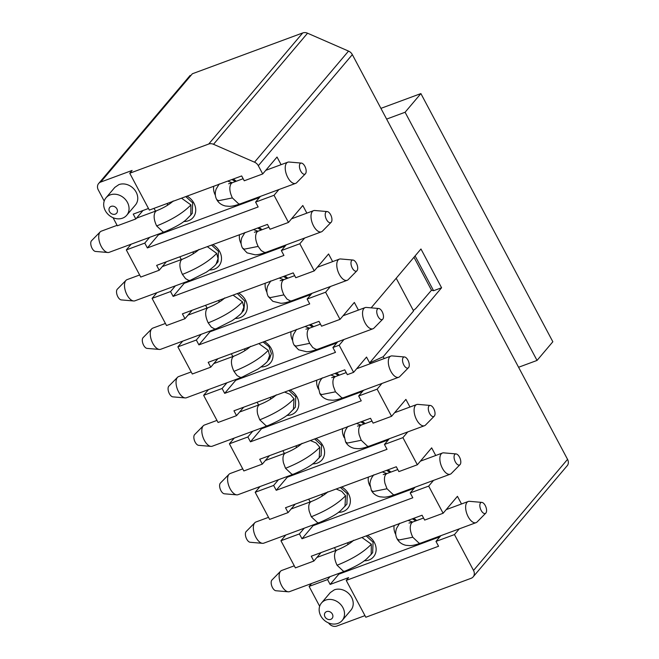 <?xml version="1.0" encoding="UTF-8"?>
<svg xmlns="http://www.w3.org/2000/svg" width="659" height="659" viewBox="0 0 659 659"><rect width="100%" height="100%" fill="white"/><g stroke="black" fill="none" stroke-linecap="round" stroke-linejoin="round"><path stroke-width="0.99" d="M281.088 164.668L277.027 157.031L262.71 173.951L244.242 180.78L241.664 175.937L149.329 210.081L129.749 173.243L132.113 170.442L100.72 182.057A6.763 5.684 -139.8 0 0 98.282 189.916L104.204 201.069M262.71 173.951L258.32 165.697A6.763 5.684 -139.8 0 0 254.514 162.188L213.524 144.296A6.771 5.692 -139.8 0 0 208.705 144.041L129.749 173.243M113.043 217.701L117.343 225.79L135.812 218.961L133.233 214.109L148.481 208.475M114.839 187.37L118.875 184.619A13.542 11.384 40.2 0 1 134.518 189.693A13.542 11.384 40.2 0 1 135.408 205.007L126.717 215.271A13.542 11.384 40.2 0 1 122.558 218.154A13.542 11.384 40.2 0 1 106.923 213.079A13.542 11.384 40.2 0 1 106.033 197.774A13.542 11.384 40.2 0 1 110.193 194.891A13.542 11.384 40.2 0 1 127.451 202.42A13.542 11.384 40.2 0 1 126.717 215.271M142.962 210.518L135.812 218.961M158.086 234.233L158.424 234.868L259.498 197.486M154.041 208.343L155.516 211.111M233.22 179.059A15.124 12.71 40.2 0 1 236.276 181.25M215.369 195.27A15.124 12.719 40.2 0 1 213.73 186.266M187.049 196.135A15.124 12.71 40.2 0 1 193.935 203.17A15.124 12.71 40.2 0 1 188.474 220.732A15.124 12.719 40.2 0 1 183.77 221.515M167.394 205.353A15.124 12.719 40.2 0 1 167.567 203.334M260.429 196.382L255.585 202.107L274.045 195.278L278.889 189.553M255.585 202.107L258.155 206.959L147.361 247.932L144.782 243.089L126.314 249.918L140.746 277.06L159.214 270.231L156.636 265.379L267.439 224.406L270.017 229.25L288.477 222.421L274.045 195.278M306.863 213.145L302.802 205.501L288.477 222.421M166.365 261.788L159.214 270.231M131.157 244.192L126.314 249.918M144.782 243.089L149.626 237.364M147.361 247.932L158.424 234.868M111.157 206.374A4.514 3.797 40.2 0 1 116.907 208.887A4.514 3.797 40.2 0 1 115.276 214.134A4.514 3.797 40.2 0 1 109.518 211.621A4.514 3.797 40.2 0 1 111.157 206.374M185.764 196.604L192.675 202.865L192.255 213.318M231.927 179.536L235.37 181.579M209.546 269.984A15.124 12.719 40.2 0 0 214.249 269.202A15.124 12.71 40.2 0 0 219.711 251.639A15.124 12.71 -139.8 0 0 212.824 244.604M211.539 245.082L218.442 251.334L218.03 261.788M262.043 229.719A15.124 12.71 -139.8 0 0 258.987 227.528M257.702 228.006L261.145 230.049M208.705 144.041L302.72 32.95L192.37 73.759L100.72 182.057M258.32 165.697L352.334 54.606A6.771 5.692 -139.8 0 0 348.529 51.089L307.547 33.205L213.524 144.296M348.529 51.097L254.514 162.188M307.547 33.205A6.771 5.692 -139.8 0 0 302.72 32.95M117.096 225.32L101.288 231.169A11.285 5.527 69.7 0 0 100.226 231.869A11.285 5.527 69.7 0 0 100.053 232.059A11.285 5.527 69.7 0 0 100.11 243.904A11.285 5.527 69.7 0 0 107.862 252.504A11.285 5.527 69.7 0 0 109.122 252.339L164.519 231.853C175.154 227.33 182.452 223.195 186.415 219.439L190.78 215.023L190.937 204.916L181.522 198.178M91.634 240.617A5.873 2.875 69.7 0 0 91.535 240.716A5.873 2.875 69.7 0 0 91.444 240.815A5.873 2.875 69.7 0 0 91.477 246.968A5.873 2.875 69.7 0 0 95.506 251.441L107.862 252.504M296.871 182.469A11.285 5.527 -110.3 0 1 296.698 182.667A11.285 5.527 -110.3 0 1 295.636 183.367A11.285 5.527 -110.3 0 1 287.11 176.101A11.285 5.527 -110.3 0 1 286.566 163.086A11.285 5.527 -110.3 0 1 287.802 162.188A11.285 5.527 -110.3 0 1 289.062 162.032L301.418 163.094A5.873 2.875 -110.3 0 1 305.447 167.567A5.873 2.875 -110.3 0 1 305.479 173.721A5.873 2.875 -110.3 0 1 305.389 173.819A5.873 2.875 -110.3 0 1 300.685 170.994A5.873 2.875 -110.3 0 1 300.117 163.638A5.873 2.875 -110.3 0 1 301.418 163.094M181.291 259.588L179.816 256.812M183.861 282.703L184.19 283.337L285.273 245.955M241.145 243.739A15.124 12.719 40.2 0 1 239.505 234.736M193.169 253.822A15.124 12.719 40.2 0 1 193.342 251.812M139.642 274.984L127.063 279.638A11.285 5.527 69.7 0 0 126.001 280.339A11.285 5.527 69.7 0 0 125.828 280.536A11.285 5.527 69.7 0 0 125.885 292.374A11.285 5.527 69.7 0 0 133.629 300.974A11.285 5.527 69.7 0 0 134.897 300.817L190.294 280.322L188.869 280.47L185.533 278.625L182.428 274.408C197.626 268.337 209.051 261.335 216.704 253.394L207.297 246.647M117.409 289.095A5.873 2.875 69.7 0 0 117.31 289.186A5.873 2.875 69.7 0 0 117.22 289.285A5.873 2.875 69.7 0 0 117.253 295.438A5.873 2.875 69.7 0 0 121.281 299.911L133.629 300.974M322.646 230.938A11.285 5.527 -110.3 0 1 322.465 231.136A11.285 5.527 -110.3 0 1 321.403 231.836A11.285 5.527 -110.3 0 1 312.885 224.571A11.285 5.527 -110.3 0 1 312.333 211.555A11.285 5.527 -110.3 0 1 313.577 210.658A11.285 5.527 -110.3 0 1 314.837 210.501L327.193 211.564A5.873 2.875 -110.3 0 1 331.222 216.037A5.873 2.875 -110.3 0 1 331.255 222.19A5.873 2.875 -110.3 0 1 331.156 222.289A5.873 2.875 -110.3 0 1 326.46 219.463A5.873 2.875 -110.3 0 1 325.892 212.107A5.873 2.875 -110.3 0 1 327.193 211.564M330.439 286.5L325.595 292.225L340.028 319.368L354.344 302.44L358.414 310.084M371.141 307.852L420.961 248.987L441.579 287.769L383.208 356.733L384.181 358.554M381.981 383.439L377.137 389.164L391.57 416.307L405.895 399.387L409.956 407.023M407.756 431.909L402.913 437.634L417.345 464.776L431.661 447.856L435.731 455.501M433.523 480.386L428.679 486.103L443.12 513.254L457.437 496.326L461.498 503.97M459.298 528.856L454.455 534.581L473.524 570.447L567.547 459.356L352.334 54.606M304.664 238.031L299.82 243.748L314.252 270.89L328.577 253.97L332.638 261.615M567.556 459.348A6.771 5.692 40.2 0 1 567.21 465.748A6.771 5.692 40.2 0 1 566.831 466.152M269.449 455.674L262.307 464.117L243.838 470.946L229.406 443.804L234.25 438.078M243.682 407.204L236.532 415.648L218.063 422.477L203.631 395.326L208.475 389.609M217.907 358.727L210.756 367.17L192.296 373.999L177.864 346.856L182.708 341.14M192.131 310.257L184.99 318.701L166.521 325.53L152.089 298.387L156.933 292.662M319.664 606.288L309.096 586.411L311.567 583.495M320.999 552.613L313.849 561.056L295.38 567.885L280.948 540.742L285.792 535.017M295.224 504.143L288.082 512.587L269.613 519.416L255.181 492.273L260.025 486.548M286.195 244.86L281.352 250.577L299.82 243.748M281.352 250.577L283.93 255.428L173.136 296.402L170.557 291.558L152.089 298.387M184.99 318.701L182.411 313.857L293.206 272.875L295.784 277.727L314.252 270.89M311.971 293.329L307.127 299.054L325.595 292.225M307.127 299.054L309.705 303.898L198.903 344.879L196.324 340.028L177.864 346.856M210.756 367.17L208.186 362.326L318.981 321.345L321.559 326.197L340.028 319.368M415.088 255.923L433.589 290.718L441.579 287.769M433.589 290.718L431.505 290.207L416.167 308.082A6.771 1.573 152 0 1 413.292 310.389M396.199 278.246L413.588 310.949L369.625 362.887L383.208 356.733M369.625 362.887L366.536 357.071L353.611 372.343L339.179 345.201L332.902 347.524L335.48 352.367L224.678 393.349L222.099 388.497L203.631 395.326M363.513 390.268L358.669 395.993L377.137 389.164M358.669 395.993L361.247 400.837L250.453 441.818L247.875 436.975L229.406 443.804M262.307 464.117L259.728 459.265L370.531 418.292L373.101 423.136L391.57 416.307M389.288 438.737L384.444 444.463L402.913 437.634M384.444 444.463L387.022 449.314L276.22 490.288L273.642 485.444L255.181 492.273M288.082 512.587L285.504 507.743L396.298 466.761L398.876 471.605L417.345 464.776M415.063 487.215L410.219 492.932L428.679 486.103M313.849 561.056L311.27 556.212L422.073 515.231L424.651 520.083L443.12 513.254M410.219 492.932L412.798 497.784L301.995 538.757L299.417 533.914L280.948 540.742M440.83 535.685L435.986 541.41L454.455 534.581M435.986 541.41L438.564 546.253L346.23 580.406L365.819 617.244L471.078 578.314A6.763 5.684 -139.8 0 0 473.154 576.872A6.763 5.684 -139.8 0 0 473.516 570.447M364.971 615.63L336.798 626.05A6.771 5.692 40.2 0 1 328.561 622.944M247.875 436.975L252.718 431.25M258.608 404.997L257.134 402.229M236.532 415.648L233.953 410.796L344.756 369.823L347.334 374.666L353.611 372.343M222.099 388.497L226.943 382.78M232.833 356.527L231.358 353.751M196.324 340.028L201.168 334.302M207.058 308.058L205.583 305.282M170.557 291.558L175.401 285.833M346.23 580.406L348.603 577.605L330.134 584.434L327.564 579.582L309.096 586.411M330.299 592.589L334.335 589.838A13.542 11.384 40.2 0 1 349.97 594.912A13.542 11.384 40.2 0 1 350.868 610.226L342.169 620.49A13.542 11.384 40.2 0 1 338.018 623.373A13.542 11.384 40.2 0 1 322.383 618.299A13.542 11.384 40.2 0 1 321.493 602.993A13.542 11.384 40.2 0 1 325.645 600.11A13.542 11.384 40.2 0 1 342.911 607.639A13.542 11.384 40.2 0 1 342.169 620.49M327.564 579.582L330.035 576.658M335.925 550.413L334.451 547.637M299.417 533.914L304.26 528.188M310.15 501.944L308.676 499.168M273.642 485.444L278.485 479.719M284.375 453.466L282.9 450.698M184.19 283.337L173.136 296.402M209.628 331.18L209.966 331.807L311.04 294.425M284.762 275.997A15.124 12.71 40.2 0 1 287.818 278.189M266.92 292.209A15.124 12.719 40.2 0 1 265.28 283.205M238.599 293.074A15.124 12.71 40.2 0 1 245.486 300.109A15.124 12.71 40.2 0 1 240.016 317.679A15.124 12.719 40.2 0 1 235.321 318.454M218.945 302.292A15.124 12.719 40.2 0 1 219.109 300.282M209.966 331.807L198.903 344.879M235.403 379.65L235.741 380.276L336.815 342.894M310.537 324.475A15.124 12.71 40.2 0 1 313.593 326.658M292.695 340.678A15.124 12.719 40.2 0 1 291.047 331.675M264.366 341.543A15.124 12.71 40.2 0 1 271.253 348.578A15.124 12.71 40.2 0 1 265.791 366.149A15.124 12.719 40.2 0 1 261.088 366.931M244.711 350.761A15.124 12.719 40.2 0 1 244.884 348.751M337.746 341.799L332.902 347.524M339.179 345.201L344.023 339.476M431.505 290.207L413.976 257.241M261.178 428.119L261.508 428.745L362.59 391.364M336.312 372.945A15.124 12.71 40.2 0 1 339.36 375.128M318.462 389.156A15.124 12.719 40.2 0 1 316.822 380.152M290.141 390.021A15.124 12.71 40.2 0 1 297.028 397.056A15.124 12.71 40.2 0 1 291.566 414.618A15.124 12.719 40.2 0 1 286.863 415.401M270.487 399.23A15.124 12.719 40.2 0 1 270.66 397.22M261.508 428.745L250.453 441.818M286.945 476.589L287.283 477.223L388.357 439.841M315.916 438.49A15.124 12.71 40.2 0 1 322.803 445.525A15.124 12.71 40.2 0 1 317.333 463.088A15.124 12.719 40.2 0 1 312.638 463.87M296.262 447.708A15.124 12.719 40.2 0 1 296.426 445.698M362.079 421.414A15.124 12.71 40.2 0 1 365.135 423.605M344.237 437.625A15.124 12.719 40.2 0 1 342.598 428.622M287.283 477.223L276.22 490.288M312.72 525.058L313.058 525.693L414.132 488.311M387.854 469.883A15.124 12.71 40.2 0 1 390.911 472.075M370.012 486.095A15.124 12.719 40.2 0 1 368.373 477.091M341.683 486.96A15.124 12.71 40.2 0 1 348.578 493.995A15.124 12.71 40.2 0 1 343.108 511.557A15.124 12.719 40.2 0 1 338.413 512.34M322.037 496.178A15.124 12.719 40.2 0 1 322.202 494.168M313.058 525.693L301.995 538.757M338.495 573.536L338.825 574.162L439.907 536.78M413.63 518.353A15.124 12.71 40.2 0 1 416.677 520.544M395.779 534.564A15.124 12.719 40.2 0 1 394.14 525.561M367.458 535.429A15.124 12.71 40.2 0 1 374.345 542.464A15.124 12.71 40.2 0 1 368.883 560.035A15.124 12.719 40.2 0 1 364.18 560.809M347.804 544.647A15.124 12.719 40.2 0 1 347.977 542.637M338.825 574.162L330.134 584.434M235.741 380.276L224.678 393.349M237.306 293.552L244.835 301.155L243.797 310.257M283.477 276.475L286.92 278.526M263.081 342.021L269.012 346.708L271.376 353.529L269.58 358.718M309.252 324.945L312.687 326.996M288.856 390.49L295.759 396.751L295.347 407.204M335.019 373.422L338.462 375.465M360.794 421.892L364.238 423.935M314.631 438.968L321.534 445.22L321.114 455.674M340.398 487.438L347.309 493.69L346.889 504.143M386.569 470.361L390.004 472.404M366.173 535.907L373.076 542.168L372.664 552.613M412.336 518.831L415.78 520.882M326.609 611.593A4.514 3.797 40.2 0 1 332.367 614.106A4.514 3.797 40.2 0 1 330.736 619.353A4.514 3.797 40.2 0 1 324.978 616.84A4.514 3.797 40.2 0 1 326.609 611.593M242.734 468.87L230.156 473.524A11.285 5.527 69.7 0 0 229.093 474.225A11.285 5.527 69.7 0 0 228.912 474.414A11.285 5.527 69.7 0 0 228.978 486.26A11.285 5.527 69.7 0 0 236.721 494.86A11.285 5.527 69.7 0 0 237.981 494.703L293.387 474.208C304.021 469.686 311.32 465.551 315.282 461.794L321.197 455.6M425.739 424.824A11.285 5.527 -110.3 0 1 425.557 425.022A11.285 5.527 -110.3 0 1 424.495 425.722A11.285 5.527 -110.3 0 1 415.977 418.457A11.285 5.527 -110.3 0 1 415.425 405.442A11.285 5.527 -110.3 0 1 416.669 404.544A11.285 5.527 -110.3 0 1 417.93 404.387L430.278 405.45A5.873 2.875 -110.3 0 1 434.314 409.923A5.873 2.875 -110.3 0 1 434.339 416.076A5.873 2.875 -110.3 0 1 434.248 416.175A5.873 2.875 -110.3 0 1 429.553 413.35A5.873 2.875 -110.3 0 1 428.984 405.993A5.873 2.875 -110.3 0 1 430.278 405.45M477.281 521.771A11.285 5.527 -110.3 0 1 477.108 521.961A11.285 5.527 -110.3 0 1 476.045 522.661A11.285 5.527 -110.3 0 1 467.519 515.396A11.285 5.527 -110.3 0 1 466.976 502.38A11.285 5.527 -110.3 0 1 468.211 501.491A11.285 5.527 -110.3 0 1 469.472 501.326L481.828 502.389A5.873 2.875 -110.3 0 1 485.856 506.862A5.873 2.875 -110.3 0 1 485.889 513.015A5.873 2.875 -110.3 0 1 485.798 513.122A5.873 2.875 -110.3 0 1 481.095 510.297A5.873 2.875 -110.3 0 1 480.526 502.932A5.873 2.875 -110.3 0 1 481.828 502.389M294.285 565.809L281.698 570.463A11.285 5.527 69.7 0 0 280.635 571.164A11.285 5.527 69.7 0 0 280.462 571.361A11.285 5.527 69.7 0 0 280.52 583.199A11.285 5.527 69.7 0 0 288.271 591.798A11.285 5.527 69.7 0 0 289.532 591.642L344.929 571.155C355.563 566.625 362.862 562.489 366.824 558.741L371.19 554.318L371.338 544.219C363.686 552.16 352.26 559.161 337.062 565.233L343.504 571.295L344.929 571.155M268.51 517.34L255.923 521.994A11.285 5.527 69.7 0 0 254.86 522.694A11.285 5.527 69.7 0 0 254.687 522.892A11.285 5.527 69.7 0 0 254.745 534.729A11.285 5.527 69.7 0 0 262.496 543.329A11.285 5.527 69.7 0 0 263.757 543.173L319.154 522.678C329.788 518.155 337.087 514.02 341.057 510.272L346.972 504.069M451.506 473.294A11.285 5.527 -110.3 0 1 451.333 473.491A11.285 5.527 -110.3 0 1 450.27 474.192A11.285 5.527 -110.3 0 1 441.744 466.926A11.285 5.527 -110.3 0 1 441.201 453.911A11.285 5.527 -110.3 0 1 442.436 453.013A11.285 5.527 -110.3 0 1 443.705 452.857L456.053 453.919A5.873 2.875 -110.3 0 1 460.081 458.392A5.873 2.875 -110.3 0 1 460.114 464.546A5.873 2.875 -110.3 0 1 460.023 464.644A5.873 2.875 -110.3 0 1 455.32 461.827A5.873 2.875 -110.3 0 1 454.751 454.463A5.873 2.875 -110.3 0 1 456.053 453.919M165.417 323.454L152.839 328.108A11.285 5.527 69.7 0 0 151.776 328.808A11.285 5.527 69.7 0 0 151.595 329.006A11.285 5.527 69.7 0 0 151.661 340.843A11.285 5.527 69.7 0 0 159.404 349.443A11.285 5.527 69.7 0 0 160.664 349.286L216.07 328.8L214.636 328.94L211.308 327.103L208.203 322.877C223.401 316.806 234.826 309.804 242.479 301.863L243.822 307.168L241.878 312.547M348.422 279.416A11.285 5.527 -110.3 0 1 348.24 279.605A11.285 5.527 -110.3 0 1 347.178 280.306A11.285 5.527 -110.3 0 1 338.652 273.04A11.285 5.527 -110.3 0 1 338.108 260.025A11.285 5.527 -110.3 0 1 339.344 259.135A11.285 5.527 -110.3 0 1 340.612 258.971L352.96 260.033A5.873 2.875 -110.3 0 1 356.989 264.506A5.873 2.875 -110.3 0 1 357.021 270.66A5.873 2.875 -110.3 0 1 356.931 270.767A5.873 2.875 -110.3 0 1 352.236 267.941A5.873 2.875 -110.3 0 1 351.659 260.577A5.873 2.875 -110.3 0 1 352.96 260.033M374.188 327.885A11.285 5.527 -110.3 0 1 374.015 328.075A11.285 5.527 -110.3 0 1 372.953 328.775A11.285 5.527 -110.3 0 1 364.427 321.51A11.285 5.527 -110.3 0 1 363.883 308.494A11.285 5.527 -110.3 0 1 365.119 307.605A11.285 5.527 -110.3 0 1 366.379 307.44L378.736 308.503A5.873 2.875 -110.3 0 1 382.764 312.976A5.873 2.875 -110.3 0 1 382.797 319.137A5.873 2.875 -110.3 0 1 382.706 319.236A5.873 2.875 -110.3 0 1 378.002 316.411A5.873 2.875 -110.3 0 1 377.434 309.055A5.873 2.875 -110.3 0 1 378.736 308.503M191.192 371.931L178.605 376.586A11.285 5.527 69.7 0 0 177.543 377.286A11.285 5.527 69.7 0 0 177.37 377.475A11.285 5.527 69.7 0 0 177.428 389.312A11.285 5.527 69.7 0 0 185.179 397.921A11.285 5.527 69.7 0 0 186.439 397.756L241.837 377.269L240.411 377.409L237.083 375.572L233.97 371.346C249.168 365.275 260.602 358.274 268.254 350.333L269.589 355.638L267.653 361.017M399.964 376.355A11.285 5.527 -110.3 0 1 399.791 376.553A11.285 5.527 -110.3 0 1 398.728 377.253A11.285 5.527 -110.3 0 1 390.202 369.987A11.285 5.527 -110.3 0 1 389.65 356.964A11.285 5.527 -110.3 0 1 390.894 356.074A11.285 5.527 -110.3 0 1 392.154 355.918L404.511 356.972A5.873 2.875 -110.3 0 1 408.539 361.445A5.873 2.875 -110.3 0 1 408.572 367.607A5.873 2.875 -110.3 0 1 408.481 367.706A5.873 2.875 -110.3 0 1 403.778 364.88A5.873 2.875 -110.3 0 1 403.209 357.524A5.873 2.875 -110.3 0 1 404.511 356.972M216.968 420.401L204.381 425.055A11.285 5.527 69.7 0 0 203.318 425.755A11.285 5.527 69.7 0 0 203.145 425.945A11.285 5.527 69.7 0 0 203.203 437.782A11.285 5.527 69.7 0 0 210.954 446.39A11.285 5.527 69.7 0 0 212.214 446.225L267.612 425.739C278.246 421.216 285.545 417.073 289.507 413.325L295.421 407.13M220.501 482.973A5.873 2.875 69.7 0 0 220.403 483.072A5.873 2.875 69.7 0 0 220.312 483.171A5.873 2.875 69.7 0 0 220.337 489.324A5.873 2.875 69.7 0 0 224.373 493.797L236.721 494.86M272.043 579.92A5.873 2.875 69.7 0 0 271.945 580.011A5.873 2.875 69.7 0 0 271.854 580.109A5.873 2.875 69.7 0 0 271.887 586.271A5.873 2.875 69.7 0 0 275.915 590.744L288.271 591.798M246.268 531.451A5.873 2.875 69.7 0 0 246.169 531.541A5.873 2.875 69.7 0 0 246.079 531.64A5.873 2.875 69.7 0 0 246.112 537.793A5.873 2.875 69.7 0 0 250.14 542.266L262.496 543.329M143.184 337.565A5.873 2.875 69.7 0 0 143.085 337.655A5.873 2.875 69.7 0 0 142.995 337.754A5.873 2.875 69.7 0 0 143.019 343.907A5.873 2.875 69.7 0 0 147.048 348.389L159.404 349.443M168.951 386.034A5.873 2.875 69.7 0 0 168.852 386.125A5.873 2.875 69.7 0 0 168.762 386.223A5.873 2.875 69.7 0 0 168.795 392.385A5.873 2.875 69.7 0 0 172.823 396.858L185.179 397.921M194.726 434.503A5.873 2.875 69.7 0 0 194.627 434.594A5.873 2.875 69.7 0 0 194.537 434.701A5.873 2.875 69.7 0 0 194.57 440.855A5.873 2.875 69.7 0 0 198.598 445.327L210.946 446.39M386.619 119.09L405.087 112.252L420.887 93.586L380.927 108.364M420.887 93.586L552.843 341.757L537.044 360.432L518.575 367.261M405.087 112.252L537.044 360.432M198.853 249.514C199.916 248.674 194.413 254.415 182.461 259.152L181.225 260.041C179.133 263.452 179.528 268.238 182.428 274.408M253.46 229.571L257.99 231.218M258.139 246.408L261.244 250.626L264.58 252.463L265.981 252.331C261.343 253.987 257.71 254.819 255.091 254.802L247.067 252.85L242.496 248.048L244.349 249.168L258.139 246.408C255.247 240.238 254.844 235.452 256.936 232.042L258.18 231.152L254.382 232.24M173.086 201.044C174.141 200.204 168.638 205.946 156.694 210.682L155.45 211.572C153.358 214.982 153.761 219.768 156.653 225.938C171.851 219.867 183.276 212.857 190.937 204.916M156.653 225.938L163.094 231.993L164.519 231.853M227.684 181.101L232.215 182.749M295.636 183.367L240.238 203.853C235.576 205.517 231.935 206.349 229.316 206.333L225.444 205.995C221.44 205.04 218.533 202.898 216.729 199.578L218.574 200.698L232.372 197.931C229.472 191.769 229.068 186.983 231.161 183.573L232.405 182.675L228.615 183.77M240.238 203.853L238.805 203.993L232.372 197.931M216.111 264.078L218.047 258.699L216.704 253.394M310.381 440.533L315.982 442.889L319.796 447.28L319.195 457.964M356.552 423.457L361.083 425.104M408.094 520.404L412.625 522.043M361.931 537.472L371.338 544.219M336.156 489.003L341.757 491.359L345.571 495.749L344.97 506.433M382.319 471.935L386.849 473.574M233.064 295.117L242.479 301.863M279.235 278.049L283.765 279.688M305.002 326.518L309.532 328.157M258.839 343.594L268.254 350.333M330.777 374.987L335.307 376.635M284.614 392.064L290.207 394.411L294.021 398.802L293.428 409.494M301.946 443.4C303.008 442.56 297.497 448.301 285.553 453.038L284.317 453.927C282.876 455.806 282.596 458.771 283.469 462.816L285.52 468.294C300.718 462.223 312.144 455.212 319.796 447.28M285.52 468.294L291.962 474.348L293.387 474.208M424.495 425.722L369.098 446.209L367.673 446.349L361.231 440.286L347.441 443.054L345.588 441.934L344.163 435.459C344.492 431.917 345.802 428.869 348.109 426.324M361.231 440.286L359.18 434.816C358.315 430.764 358.595 427.806 360.028 425.928L361.264 425.03L357.475 426.126M476.045 522.661L420.64 543.148L419.215 543.296L412.773 537.233L398.983 539.993L397.13 538.873C395.433 535.66 395.252 532.143 396.578 528.337L399.659 523.262M412.773 537.233C409.882 531.063 409.478 526.277 411.57 522.867L412.814 521.977L409.017 523.065M353.488 540.339C354.55 539.507 349.048 545.24 337.095 549.977L335.859 550.875C333.767 554.277 334.171 559.071 337.062 565.233M327.721 491.869C328.783 491.029 323.272 496.771 311.328 501.507L310.084 502.397C308.651 504.275 308.371 507.241 309.244 511.293L311.295 516.763C326.493 510.692 337.919 503.69 345.571 495.749M311.295 516.763L317.729 522.826L319.154 522.678M450.27 474.192L394.873 494.678C390.21 496.342 386.569 497.174 383.95 497.158L380.086 496.828C376.075 495.873 373.167 493.731 371.363 490.403L373.208 491.523L387.006 488.764L384.955 483.286C384.082 479.241 384.362 476.276 385.803 474.398L387.039 473.508L383.25 474.595M394.873 494.678L393.439 494.818L387.006 488.764M224.628 297.983C225.691 297.151 220.18 302.885 208.236 307.621L207 308.519C204.9 311.921 205.303 316.715 208.203 322.877M347.178 280.306L291.78 300.792L290.355 300.941L287.019 299.095L283.914 294.878L270.124 297.637L268.271 296.517C266.574 293.304 266.384 289.787 267.711 285.981L270.791 280.907M283.914 294.878C281.014 288.708 280.619 283.922 282.711 280.512L283.947 279.622L280.157 280.709M372.953 328.775L317.556 349.27L316.122 349.41L312.794 347.565L309.689 343.347L295.891 346.107L294.046 344.986C292.341 341.774 292.159 338.265 293.486 334.451L296.566 329.385M309.689 343.347C306.789 337.177 306.386 332.391 308.478 328.981L309.722 328.091L305.933 329.179M250.404 346.453C251.466 345.621 245.955 351.362 234.011 356.091L232.767 356.989C230.675 360.399 231.078 365.185 233.97 371.346M398.728 377.253L343.323 397.739C338.66 399.403 335.027 400.227 332.408 400.219L328.536 399.881C324.533 398.926 321.625 396.784 319.813 393.464L321.666 394.576L335.456 391.817L333.413 386.347C332.54 382.294 332.82 379.337 334.253 377.459L335.497 376.561L331.699 377.656M343.323 397.739L341.897 397.879L335.456 391.817M259.778 404.56L258.542 405.458C257.109 407.336 256.829 410.302 257.702 414.346L259.745 419.816C274.943 413.753 286.368 406.743 294.021 398.802M259.745 419.816L266.187 425.879L267.612 425.739M114.724 187.502L106.033 197.774M190.154 75.406L98.471 183.721M242.496 248.048C240.799 244.835 240.609 241.318 241.935 237.512L245.024 232.438M192.337 213.244L190.319 215.625M136.504 218.145L156.694 210.682M91.535 240.716L100.226 231.869M216.729 199.578C215.023 196.357 214.842 192.848 216.168 189.034L219.249 183.968M287.802 162.188L265.766 170.343M243.138 178.704L232.405 182.675M305.389 173.819L296.698 182.667M162.271 266.615L182.461 259.152M117.31 289.186L126.001 280.339M313.577 210.658L291.542 218.813M268.913 227.182L258.18 231.152M321.403 231.836L266.005 252.323M331.156 222.289L322.473 231.136M473.253 576.74L567.284 465.616M330.184 592.721L321.493 602.993M218.104 261.714L216.086 264.102C215.221 265.552 211.976 268.246 206.374 272.175L190.294 280.322M372.739 552.539L370.729 554.927M243.814 310.265L241.861 312.572C240.988 314.022 237.751 316.715 232.149 320.645L216.07 328.8M269.622 358.685L267.636 361.041C266.763 362.491 263.526 365.185 257.916 369.114L241.837 377.269M369.098 446.209C364.435 447.873 360.794 448.705 358.183 448.688L354.311 448.359C350.3 447.395 347.392 445.262 345.588 441.934M420.64 543.148C415.977 544.82 412.345 545.644 409.725 545.627L405.853 545.298C401.85 544.342 398.942 542.2 397.13 538.873M371.363 490.403L369.938 483.937C370.259 480.386 371.577 477.338 373.884 474.793M291.78 300.792C287.118 302.465 283.477 303.288 280.866 303.272L272.834 301.32L268.271 296.517M317.556 349.27C312.893 350.934 309.252 351.758 306.633 351.749L298.609 349.789L294.046 344.986M319.813 393.464L318.388 386.99C318.717 383.447 320.035 380.4 322.342 377.854M276.17 394.93C277.233 394.09 271.73 399.832 259.778 404.568L239.588 412.032M265.363 460.501L285.553 453.038M416.669 404.544L394.626 412.699M372.005 421.06L361.264 425.03M468.211 501.491L446.176 509.638M423.548 518.007L412.814 521.977M316.905 557.448L337.095 549.977M291.138 508.97L311.328 501.507M442.436 453.013L420.401 461.168M397.772 469.537L387.039 473.508M188.046 315.093L208.236 307.621M339.344 259.135L317.308 267.282M294.68 275.651L283.947 279.622M365.119 307.605L343.084 315.752M320.455 324.121L309.722 328.091M213.821 363.562L234.011 356.091M390.894 356.074L356.667 368.735M346.23 372.59L335.497 376.561M220.403 483.072L229.093 474.225M434.248 416.175L425.557 425.022M485.798 513.122L477.108 521.961M271.945 580.011L280.635 571.164M246.169 531.541L254.86 522.694M460.023 464.644L451.333 473.491M143.085 337.655L151.776 328.808M356.931 270.767L348.24 279.605M382.706 319.236L374.015 328.075M168.852 386.125L177.543 377.286M408.481 367.706L399.791 376.553M194.627 434.594L203.318 425.755"/></g></svg>
